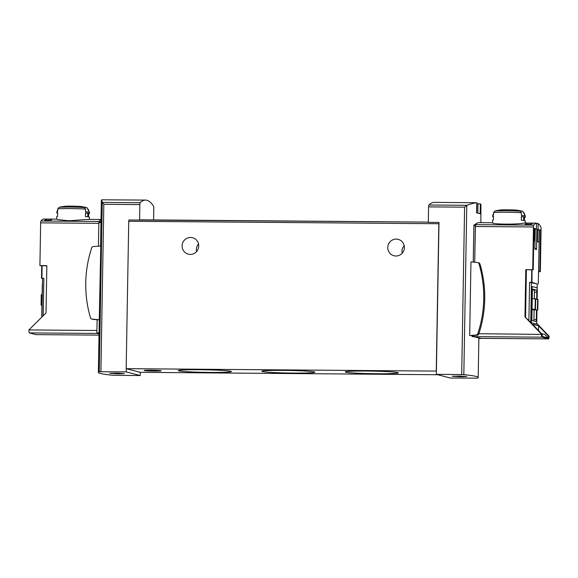 <?xml version="1.0" encoding="UTF-8"?>
<svg xmlns="http://www.w3.org/2000/svg" width="578" height="578" viewBox="0 0 578 578"><rect width="100%" height="100%" fill="white"/><g stroke="black" fill="none" stroke-linecap="round" stroke-linejoin="round"><path stroke-width="0.87" d="M449.482 202.502L476.792 202.719C474.343 202.914 471.048 203.767 466.865 205.306L464.604 207.162L461.685 374.551L463.823 374.631A108.852 5.253 1 0 1 478.187 377.492A108.852 5.253 1 0 1 477.247 378.164L450.291 378.012L436.339 374.349L438.991 222.436L428.312 222.349L428.58 206.881A2.016 0.39 90.5 0 1 428.912 205.002A145.136 28.076 90.5 0 1 434.288 202.379L449.482 202.502M480.889 222.682L480.889 204.309A145.136 28.076 90.5 0 0 480.369 203.933L476.843 203.658L476.677 212.885M476.756 202.748L476.236 202.741A145.136 28.076 90.5 0 1 476.763 202.719L476.583 212.87A108.852 5.253 1 0 1 480.809 214.091L480.975 204.309M438.991 222.436L438.832 223.729L128.742 221.273L128.901 219.98L139.58 220.059L139.847 204.59A2.016 0.39 -89.5 0 1 140.179 202.712A145.136 28.076 -89.5 0 1 145.555 200.089L102.212 199.807A145.136 28.076 -89.5 0 0 101.685 199.909L102.248 202.452L99.293 371.741L126.25 371.885L140.201 375.555L140.259 372.333L126.307 368.663L126.25 371.885M101.352 200.414L101.591 199.909M145.555 200.089A145.136 28.076 -89.5 0 1 153.538 206.223A2.016 0.39 -89.5 0 1 153.799 208.261L153.596 219.936M100.565 246.011L101.352 200.465M99.279 319.952L100.782 245.99L93.268 246.596A1.813 1.777 -75.3 0 0 91.707 247.846A115.499 113.187 -75.3 0 0 90.486 317.813A1.813 1.777 -75.3 0 0 91.729 319.034L92.711 319.294A1.813 1.777 -75.3 0 0 92.986 319.338L99.279 319.952L99.048 332.914L96.866 332.899L99.026 333.867L97.422 333.448L29.399 332.906A2.825 0.549 -89.5 0 1 28.9 329.944L46.023 312.951L46.847 265.663L39.911 265.605L40.655 222.862A2.016 0.39 -89.5 0 1 40.966 221.013A60.473 11.697 -89.5 0 1 43.733 219.033L53.227 219.105A60.473 11.697 -89.5 0 1 53.472 219.098L56.709 219.12C57.287 219.654 61.665 220.189 69.844 220.738L88.196 219.38L101.02 219.474M140.201 375.555L112.717 375.274A108.852 5.253 1 0 1 98.354 372.405L99.033 333.354A108.852 5.253 1 0 1 99.033 333.333L99.048 332.914M98.354 372.405A108.852 5.253 1 0 1 99.293 371.741M473.238 262.116L473.873 225.702L474.083 224.972L477.341 223.029M478.187 377.492L478.866 338.441L480.968 338.477L478.866 338.462A108.852 5.253 -179 0 0 478.866 338.441A108.852 5.253 -179 0 0 476.821 337.386A108.852 5.253 -179 0 0 472.082 336.49L471.944 336.071L473.389 336.078L473.461 336.504L481.026 338.354M471.951 335.695L471.944 336.071M469.676 335.543L477.211 335.269A1.813 1.777 -75.3 0 0 478.772 334.026A115.499 113.187 -75.3 0 0 479.993 264.059A1.813 1.777 -75.3 0 0 478.75 262.838L477.76 262.578A1.813 1.777 -75.3 0 0 477.486 262.528L470.962 261.899L469.676 335.543L476.221 335.009A1.813 1.777 -75.3 0 0 477.782 333.766A115.499 113.187 -75.3 0 0 479.003 263.799A1.813 1.777 -75.3 0 0 477.76 262.578M436.339 374.349L461.685 374.551M460.919 376.777L466.778 376.538L459.532 376.061L452.271 376.285L460.919 376.777M118.418 373.865L124.27 373.619L117.023 373.142L109.762 373.366L118.418 373.865M139.58 220.059L428.312 222.118L139.746 219.828M376.892 373.735A26.523 1.279 -179 0 0 398.271 372.796A26.523 1.279 -179 0 0 371.806 371.112A26.523 1.279 -179 0 0 345.297 371.871A26.523 1.279 -179 0 0 376.892 373.735M209.987 372.413A26.523 1.279 -179 0 0 231.359 371.466A26.523 1.279 -179 0 0 204.894 369.79A26.523 1.279 -179 0 0 178.385 370.541A26.523 1.279 -179 0 0 209.987 372.413M293.436 373.077A26.523 1.279 -179 0 0 314.815 372.131A26.523 1.279 -179 0 0 288.35 370.455A26.523 1.279 -179 0 0 261.841 371.206A26.523 1.279 -179 0 0 293.436 373.077M154.297 371.083A8.468 0.412 -179 0 0 161.125 370.801A8.468 0.412 -179 0 0 152.671 370.245A8.468 0.412 -179 0 0 144.197 370.505A8.468 0.412 -179 0 0 154.297 371.083M438.832 223.729L436.26 371.09L126.307 368.663M140.259 372.333L437.792 374.732M128.742 221.273L126.17 368.634M387.78 247.485A8.468 8.294 104.7 0 1 398.242 239.364A8.468 8.294 104.7 0 1 404.109 249.66A8.468 8.294 104.7 0 1 387.78 247.485M182.106 245.86A8.468 8.294 104.7 0 1 192.568 237.731A8.468 8.294 104.7 0 1 198.442 248.034A8.468 8.294 104.7 0 1 182.106 245.86M404.195 245.636A8.468 8.294 -75.3 0 0 402.201 253.215M198.521 244.003A8.468 8.294 -75.3 0 0 196.534 251.582M139.847 204.59L103.823 204.301L102.248 202.452M480.889 204.309L480.723 214.026M101.02 219.85A61.68 11.936 90.5 0 0 98.917 221.793L98.383 246.185M97.097 319.742L96.866 332.899M475.535 224.842A61.68 11.936 90.5 0 0 475.434 224.979L474.683 262.26L475.326 226.511A2.016 0.39 90.5 0 1 475.629 224.661A60.473 11.697 90.5 0 1 478.642 222.667L492.564 222.776C491.553 224.445 518.524 224.596 524.044 223.036L527.288 223.05A60.473 11.697 90.5 0 0 527.042 223.065L536.536 223.137A60.473 11.697 90.5 0 0 533.769 225.124A2.016 0.39 90.5 0 0 533.465 226.966L532.721 269.709L533.227 269.847L532.035 269.839L531.948 282.353L537.237 284.015M473.396 335.58L473.389 336.078M91.729 319.034A1.813 1.777 -75.3 0 0 92.003 319.085L99.488 319.807M42.57 278.538L41.515 278.264L43.877 278.278L42.577 278.329L41.898 317.047M39.911 265.605L41.732 265.779L41.515 278.264M46.153 219.25L52.085 219.3A60.473 11.697 -89.5 0 0 50.582 220.449L44.651 220.406A60.473 11.697 -89.5 0 1 46.153 219.25L46.132 220.413M88.564 216.866L88.622 213.744A16.329 0.788 -179 0 0 89.46 213.506L89.482 212.299A16.329 0.788 -179 0 0 89.474 212.278L86.953 207.733A13.72 0.665 -179 0 0 86.664 207.61A60.473 60.473 0 0 0 81.57 206.584A8.807 0.426 -179 0 0 71.549 206.136A8.807 0.426 -179 0 0 65.032 206.281A8.807 0.426 -179 0 0 64.931 206.295A60.473 60.473 0 0 0 59.816 207.141A13.72 0.665 -179 0 1 60.437 207.054A13.72 0.665 -179 0 1 60.784 207.018A59.931 58.732 -75.3 0 0 59.129 207.343L57.721 208.896L57.67 211.497A16.329 0.788 -179 0 0 56.839 211.707A16.329 0.788 -179 0 0 56.832 211.729L56.81 212.935A16.329 0.788 -179 0 0 57.641 213.203M87.3 208.355A59.931 58.732 104.7 0 1 87.329 208.362L88.687 209.93L88.672 210.826M89.474 212.278A16.329 0.788 -179 0 0 85.53 211.714L85.573 209.113L84.222 207.545A59.931 58.732 -75.3 0 0 82.575 207.191A13.72 0.665 -179 0 1 86.664 207.61M89.359 219.38L89.395 217.133A16.329 0.788 -179 0 0 85.443 216.548L85.508 212.928A16.329 0.788 -179 0 1 89.46 213.506M56.81 212.935A16.329 0.788 -179 0 1 57.648 212.704L57.59 216.331A16.329 0.788 -179 0 0 56.745 216.562L56.702 219.134M99.019 221.656A2.016 0.39 -89.5 0 1 99.105 221.475A60.473 11.697 -89.5 0 1 101.02 219.741M41.732 265.779L46.847 265.822M35.98 334.626A2.825 0.549 -89.5 0 1 35.952 334.626A2.825 0.549 -89.5 0 1 35.923 334.626L29.399 332.906M41.724 317.214L42.281 285.64A3.222 0.621 -89.5 0 1 42.483 283.48M41.934 305.206L41.089 305.097L41.941 305.105M41.089 305.097L41.269 294.628L42.122 294.636M88.622 213.744L87.842 213.737M87.791 216.764L87.849 213.477A14.717 0.708 -179 0 0 85.508 213.058M536.536 223.137L536.435 228.982L535.25 228.975L534.896 249.104L536.529 249.53L536.883 229.401L539.368 230.058L538.299 284.022M535.25 228.975L533.942 228.628M533.942 228.678L534.513 228.823L534.296 240.903L533.732 240.759M537.41 241.72L537.619 229.647L539.093 230.03L538.884 242.11L537.41 241.72M532.627 223.31A60.473 11.697 90.5 0 0 531.124 224.459L525.192 224.416A60.473 11.697 90.5 0 1 526.695 223.26L532.627 223.31M524.412 220.521L524.47 217.4A16.329 0.788 -179 0 0 525.308 217.162L525.33 215.955A16.329 0.788 -179 0 0 525.323 215.934A16.329 0.788 -179 0 0 521.378 215.37L521.428 212.769L520.07 211.201A59.931 58.732 -75.3 0 0 518.423 210.847A13.72 0.665 -179 0 1 522.512 211.266A60.473 60.473 0 0 0 517.426 210.24A8.807 0.426 -179 0 0 509.11 209.814A8.807 0.426 -179 0 0 500.786 209.951A60.473 60.473 0 0 0 495.664 210.797A13.72 0.665 -179 0 0 495.368 210.912L495.36 210.919M523.148 212.01A59.931 58.732 104.7 0 1 523.184 212.018L524.535 213.585L524.521 214.481M495.664 210.797A13.72 0.665 -179 0 1 496.632 210.674A59.931 58.732 -75.3 0 0 494.978 210.999L493.569 212.552L493.525 215.153A16.329 0.788 -179 0 0 492.687 215.363A16.329 0.788 -179 0 0 492.68 215.384L492.658 216.591A16.329 0.788 -179 0 0 493.496 216.858M492.658 216.591A16.329 0.788 -179 0 1 493.504 216.36L493.439 219.987A16.329 0.788 -179 0 0 492.601 220.218L492.55 222.79M525.207 223.036L525.25 220.789A16.329 0.788 -179 0 0 521.298 220.204L521.363 216.584A16.329 0.788 -179 0 1 525.308 217.162M525.323 215.934L522.801 211.389A13.72 0.665 -179 0 0 522.512 211.266M538.645 271.573L540.336 271.718L541.08 228.975A2.016 0.39 90.5 0 0 540.842 226.981A60.473 11.697 90.5 0 0 538.169 223.57L536.529 223.556M539.83 271.581L540.553 230.066L536.883 229.401M538.169 223.57L538.067 229.408M532.721 269.709L525.785 269.659L532.165 269.868M525.785 269.659L524.961 316.954L528.892 320.58L529.564 282.331L531.948 282.353M529.564 282.331L537.208 283.964M534.917 248.121L536.529 249.53M541.449 333.564L544.888 334.467L548.291 338.022L548.32 336.006L538.609 325.862L538.53 330.515M538.609 325.862L532.548 324.272L542.258 334.416L542.222 336.425L548.291 338.022M533.805 320.963A2.016 0.39 90.5 0 0 533.942 319.576L534.115 309.902M534.31 298.739L534.419 292.201A2.016 0.39 90.5 0 0 534.072 290.084L532.497 289.672M533.256 309.895L537.8 309.931L533.256 309.895M532.873 309.295L532.865 309.794M524.961 316.954L541.485 334.207A2.825 0.549 90.5 0 0 541.976 337.169L548.508 338.889A2.825 0.549 90.5 0 0 549.1 336.215L548.32 336.006M549.1 336.215L536.724 323.283M537.143 299.353L537.28 291.131A3.222 0.621 90.5 0 0 536.716 287.75L532.598 286.666A3.222 0.621 90.5 0 0 532.569 286.666A3.222 0.621 90.5 0 0 531.919 289.723L531.341 322.741L536.709 324.15L536.955 309.924M531.341 322.741L530.763 322.286L531.457 282.425M528.892 320.58L530.763 322.286M542.258 334.416L478.873 333.716M532.533 286.666L532.201 286.666A3.222 0.621 90.5 0 0 532.172 286.659A3.222 0.621 90.5 0 0 531.522 289.723L530.958 322.336M526.406 269.818L525.583 317.112M538.515 271.703L540.336 271.718M480.506 338.354L548.536 338.889A2.825 0.549 90.5 0 0 548.536 338.889L480.477 338.347A2.825 0.549 90.5 0 0 480.506 338.354A2.825 0.549 90.5 0 0 480.528 338.347M473.555 335.565A2.825 0.549 90.5 0 0 473.946 336.634L480.477 338.347M536.435 228.982L533.949 228.324L533.227 269.847M536.673 299.353L536.796 292.222A2.016 0.39 90.5 0 0 536.442 290.105L532.786 289.144A2.016 0.39 90.5 0 0 532.772 289.144A2.016 0.39 90.5 0 0 532.367 291.052L531.89 318.435A2.016 0.39 90.5 0 0 532.237 320.552L535.893 321.505A2.016 0.39 90.5 0 0 535.914 321.512A2.016 0.39 90.5 0 0 536.319 319.598L533.942 319.576M536.485 309.916L536.319 319.598M532.049 309.187L535.084 309.216L535.264 298.747L535.654 298.848L535.474 309.317L532.049 309.288M535.084 309.216L535.474 309.317M532.23 298.725L535.264 298.747M535.647 299.346L537.988 299.462L537.8 309.931M537.417 309.83L537.598 299.361M539.368 230.058L540.553 230.066M524.47 217.4L523.697 217.393M523.639 220.42L523.697 217.133A14.717 0.708 -179 0 0 521.356 216.714M526.674 224.423L526.695 223.26M534.513 228.823L533.942 228.823M539.093 230.03L537.612 230.022M466.865 205.306L428.912 205.002M140.179 202.712L102.227 202.408M466.778 205.342L463.823 374.631M464.604 207.162L428.58 206.881M103.823 204.301L100.904 371.683M478.006 203.666L477.84 213.109M480.369 203.933L480.195 213.766M100.969 222.552L98.795 222.53M99.033 333.333L96.938 333.318M100.984 221.808L98.917 221.793M473.873 225.702L475.318 225.716M472.082 336.49L473.461 336.504M474.083 224.972L475.434 224.979M92.003 319.085L92.986 319.338M476.221 335.009L477.211 335.269M477.782 333.766L478.772 334.026M479.003 263.799L479.993 264.059M85.573 209.113A16.329 0.788 -179 0 0 70.054 208.586A16.329 0.788 -179 0 0 57.721 208.896M40.966 221.013L99.105 221.475M42.115 265.779L41.898 278.264M28.9 329.944L96.909 330.486M40.655 222.862L98.78 223.325M35.923 334.626L99.004 335.124L35.952 334.626M43.22 315.733L43.877 278.278M84.222 207.545A15.115 0.73 -179 0 0 59.129 207.343M521.428 212.769A16.329 0.788 -179 0 0 505.902 212.242A16.329 0.788 -179 0 0 493.569 212.552M533.769 225.124L475.629 224.661M531.76 269.861L531.543 282.346M537.128 288.718L537.208 283.935M533.465 226.966L475.326 226.511M541.976 337.169L473.946 336.634M531.919 289.723L531.522 289.723M536.796 292.222L534.419 292.201M536.442 290.105L534.072 290.084M520.07 211.201A15.115 0.73 -179 0 0 494.978 210.999M476.799 202.719L476.619 212.87M57.692 210.291L56.839 211.707M493.547 213.939L492.687 215.363M537.15 288.884L537.237 283.95M532.569 286.666L532.172 286.659"/></g></svg>
